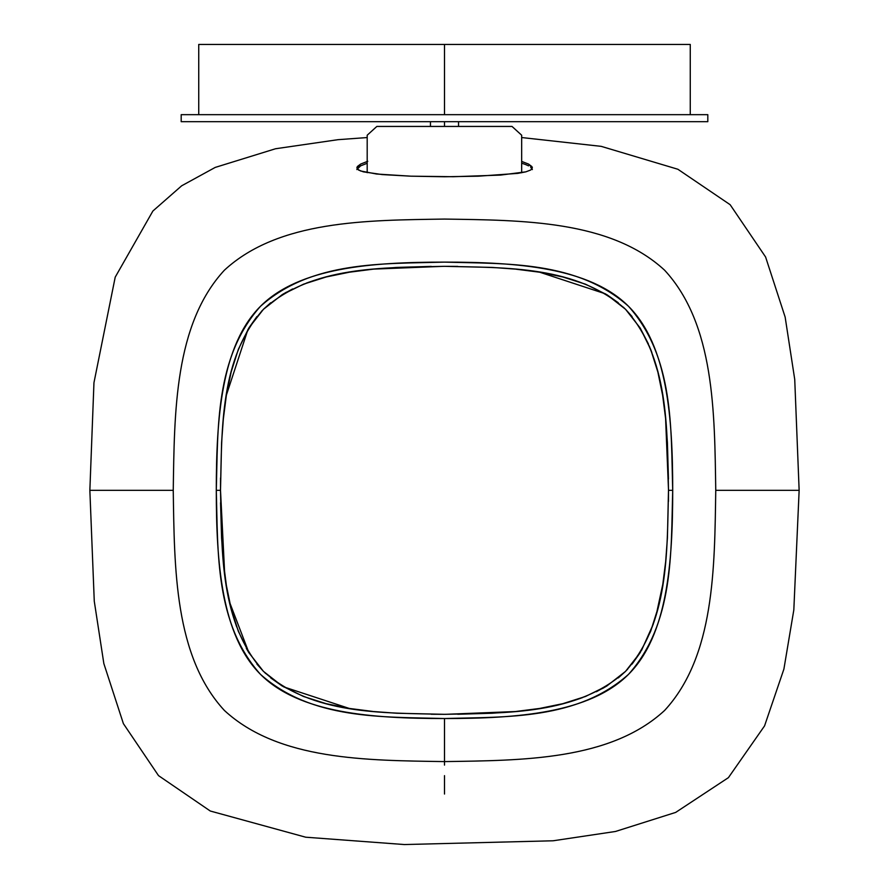<?xml version="1.0" encoding="UTF-8"?>
<svg xmlns="http://www.w3.org/2000/svg" width="889" height="889" viewBox="0 0 889 889"><rect width="100%" height="100%" fill="white"/><g stroke="black" fill="none" stroke-linecap="round" stroke-linejoin="round"><path stroke-width="1.33" d="M444.5 718.534L444.5 765.107L444.5 718.534M444.5 775.641L444.5 794.044L444.5 775.641M444.5 126.438L444.5 121.693L444.5 126.438M662.772 584.473L665.661 561.681L667.417 537.945L668.495 490.328C667.006 552.436 669.173 622.678 625.545 671.373C576.994 714.956 506.53 712.856 444.5 714.323C382.47 712.856 311.995 714.945 263.455 671.373C219.883 622.822 221.972 552.369 220.505 490.328L216.294 490.328C218.061 552.069 214.871 623.2 260.477 674.351C311.628 719.968 382.759 716.767 444.5 718.534C506.241 716.767 577.372 719.968 628.523 674.351C674.129 623.2 670.939 552.069 672.706 490.328L668.495 490.328L672.706 490.328C670.939 428.587 674.129 357.467 628.523 306.305C577.372 260.699 506.241 263.889 444.5 262.122C382.759 263.889 311.628 260.699 260.477 306.305C214.871 357.467 218.061 428.587 216.294 490.328L216.294 490.328C216.294 562.881 221.561 635.446 260.477 674.351C299.393 713.267 371.946 718.534 444.5 718.534C517.054 718.534 589.607 713.267 628.523 674.351C667.439 635.446 672.706 562.881 672.706 490.328C672.706 562.881 667.439 635.446 628.523 674.351C589.607 713.267 517.054 718.534 444.5 718.534C371.946 718.534 299.393 713.267 260.477 674.351C221.561 635.446 216.294 562.881 216.294 490.328C216.294 417.774 221.561 345.221 260.477 306.305C299.393 267.389 371.946 262.122 444.5 262.122C517.054 262.122 589.607 267.389 628.523 306.305C667.439 345.221 672.706 417.774 672.706 490.328C672.706 417.774 667.439 345.221 628.523 306.305C589.607 267.389 517.054 262.122 444.5 262.122C371.946 262.122 299.393 267.389 260.477 306.305C221.561 345.221 216.294 417.774 216.294 490.328L220.505 490.328C221.972 428.298 219.883 357.823 263.455 309.283C312.006 265.711 382.47 267.811 444.5 266.333C506.53 267.8 577.005 265.711 625.545 309.283C669.117 357.834 667.028 428.298 668.495 490.328L668.45 501.518M662.638 585.306L657.86 608.621L662.638 585.306M640.091 652.782L632.101 664.083M539.779 708.422L562.793 703.688L585.473 696.487L606.82 685.997L625.545 671.373L618.266 677.929M606.82 685.997L602.453 688.553M581.062 698.143L575.183 700.143M373.813 711.556L396.894 713.245L444.5 714.323L492.106 713.245L515.853 711.489L492.106 713.245L457.735 714.256M444.5 714.323L431.265 714.256M226.406 585.607L231.14 608.621L238.341 631.301L248.831 652.648L263.455 671.373L282.18 685.997L303.527 696.487L326.207 703.688L313.817 700.143M282.057 685.919L270.745 677.94M263.455 671.373L256.91 664.105M248.831 652.648L246.286 648.281M236.696 626.912L234.696 621.033M349.221 272.245L326.207 276.968L303.527 284.18L282.18 294.659L263.455 309.283L248.831 328.008L238.341 349.355L231.14 372.035L226.362 395.361L223.339 418.975L221.583 442.722L220.505 490.328L221.583 537.945L223.339 561.681L221.583 537.945L220.561 502.73M224.684 573.672L220.505 490.328L220.561 477.926M231.14 372.035L234.696 359.634M248.909 327.885L256.899 316.573M263.455 309.283L270.734 302.727M282.18 294.659L286.558 292.114M307.938 282.524L313.817 280.524M515.187 269.1L492.106 267.411L444.5 266.333L396.894 267.411L373.147 269.167L396.894 267.411L431.287 266.4M444.5 266.333L457.735 266.4M665.661 418.975L667.417 442.722L665.661 418.975L662.638 395.361L657.86 372.035L650.659 349.355L640.169 328.008L625.545 309.283L606.82 294.659L585.473 284.18L562.793 276.968L575.183 280.524M606.943 294.737L618.266 302.727M625.545 309.283L632.09 316.562M640.169 328.008L648.392 343.887M650.659 349.355L651.859 352.533M668.495 490.328L667.417 442.722L668.45 479.093M668.495 489.55L665.583 418.219M649.826 347.277L640.002 327.741M624.067 307.838L623.378 307.194M605.431 293.826L539.812 272.245M443.444 266.333L373.813 269.1M321.796 278.135L306.372 283.091M292.692 288.914L281.924 294.826M262.011 310.761L261.366 311.439M247.987 329.408L226.417 395.016M229.64 602.364L248.987 652.893M264.933 672.817L265.622 673.473M283.58 686.841L349.188 708.411M445.556 714.323L515.187 711.556M567.204 702.521L582.628 697.576M596.319 691.742L607.076 685.841M626.989 669.895L627.645 669.206M641.558 650.315L653.271 624.178M656.36 614.199L662.794 584.34M562.793 276.968L539.467 272.19L515.853 269.167M373.147 269.167L349.533 272.19M223.339 561.681L226.362 585.306M326.207 703.688L349.533 708.466L373.147 711.489M515.853 711.489L539.467 708.466M625.545 671.373L640.169 652.648L650.659 631.301L657.86 608.621M444.5 44.45L444.5 114.67L444.5 44.45L690.264 44.45L198.736 44.45L444.5 44.45M512.02 126.438L376.847 126.438L367.19 135.217L367.19 172.677L367.19 135.217L376.847 126.438L512.02 126.438L521.665 135.217L521.665 172.755L521.665 135.217L512.02 126.438M357.267 168.365L360.645 165.843L367.19 163.276L360.645 165.843L356.822 169.555M532.367 167.832L531.922 166.599L528.544 164.076L521.665 161.409L528.544 164.076L532.367 167.788L530.744 169.988L525.844 171.844L517.776 173.377L478.371 176.189L444.589 176.755L410.84 176.178L382.326 174.588L363.379 171.844L358.445 169.977L356.822 167.788L360.623 164.076L367.768 161.32M532.367 167.788L530.744 169.988L525.844 171.844L500.507 175.089L453.312 176.711L410.84 176.178L376.569 174.022L360.523 170.955L357.222 168.921L357.267 166.599L360.623 164.076L367.19 161.498M715.756 490.328C714.556 412.696 714.689 324.418 664.616 270.212C610.41 220.139 522.132 220.272 444.5 219.072C366.868 220.272 278.59 220.139 224.384 270.212C174.311 324.418 174.444 412.707 173.244 490.328C174.444 412.707 174.311 324.418 224.384 270.212C278.59 220.139 366.868 220.272 444.5 219.072C522.132 220.272 610.41 220.139 664.616 270.212C714.689 324.418 714.556 412.696 715.756 490.328L799.067 490.328L715.756 490.328C714.556 567.96 714.689 656.238 664.616 710.444C610.41 760.517 522.132 760.384 444.5 761.595C366.868 760.384 278.59 760.517 224.384 710.444C174.311 656.249 174.444 567.96 173.244 490.328L89.933 490.328L173.244 490.328C174.444 567.96 174.311 656.249 224.384 710.444C278.59 760.517 366.868 760.384 444.5 761.595C522.132 760.384 610.41 760.517 664.616 710.444C714.689 656.238 714.556 567.96 715.756 490.328M522.01 163.287L525.688 164.576L522.01 163.287M528.566 165.865L525.688 164.576L528.566 165.865M532.367 169.588L530.644 167.143L531.922 168.388M367.19 137.551L337.964 139.684L275.534 148.752L215.205 167.421L181.656 185.801L152.897 211.015L115.214 277.146L93.956 382.726L89.856 490.328L94.267 601.197L103.846 663.572L123.393 723.646L158.509 775.619L210.293 811.024L305.694 837.205L404.373 844.55L553.091 840.783L615.488 831.471L675.696 812.402L728.413 777.653L764.551 725.902L783.898 669.095L793.821 609.943L799.144 490.328L797.389 490.328M171.488 490.328L157.497 490.328M707.811 114.67L707.811 121.693L707.811 114.67L181.189 114.67L181.189 121.693L181.189 114.67M181.456 121.693L707.811 121.693M700.776 121.693L193.835 121.693M188.224 114.67L695.165 114.67M430.454 126.438L430.454 121.693M458.546 126.438L458.546 121.693M690.264 114.67L690.264 44.45M198.736 114.67L198.736 44.45M799.144 490.328L794.733 379.436L785.143 317.062L765.596 256.999L730.147 204.703L677.874 169.254L601.186 146.352L521.665 137.539"/></g></svg>
